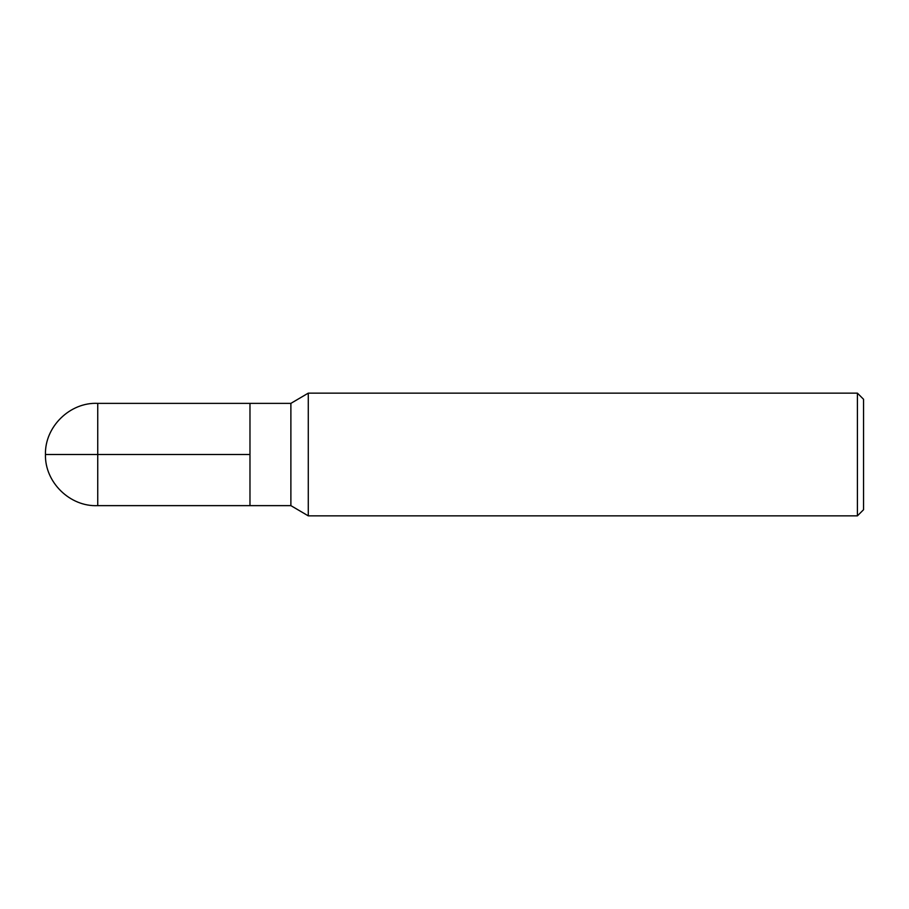 <?xml version="1.0" encoding="UTF-8"?>
<svg xmlns="http://www.w3.org/2000/svg" width="909" height="909" viewBox="0 0 909 909"><rect width="100%" height="100%" fill="white"/><g stroke="black" fill="none" stroke-linecap="round" stroke-linejoin="round"><path stroke-width="1.36" d="M308.276 515.857L308.276 393.142L290.88 403.369L290.88 505.631L308.276 515.857L857.414 515.857L857.414 393.142L308.276 393.142M857.414 515.857L863.55 509.722L863.55 399.278L857.414 393.142M290.88 505.631L97.74 505.631L97.74 403.369L249.975 403.369L249.975 505.631L249.975 403.369L290.88 403.369M249.975 454.5L45.45 454.5C44.711 482.247 70.016 506.995 97.74 505.631M97.74 403.369C70.016 402.005 44.711 426.753 45.45 454.5"/></g></svg>
